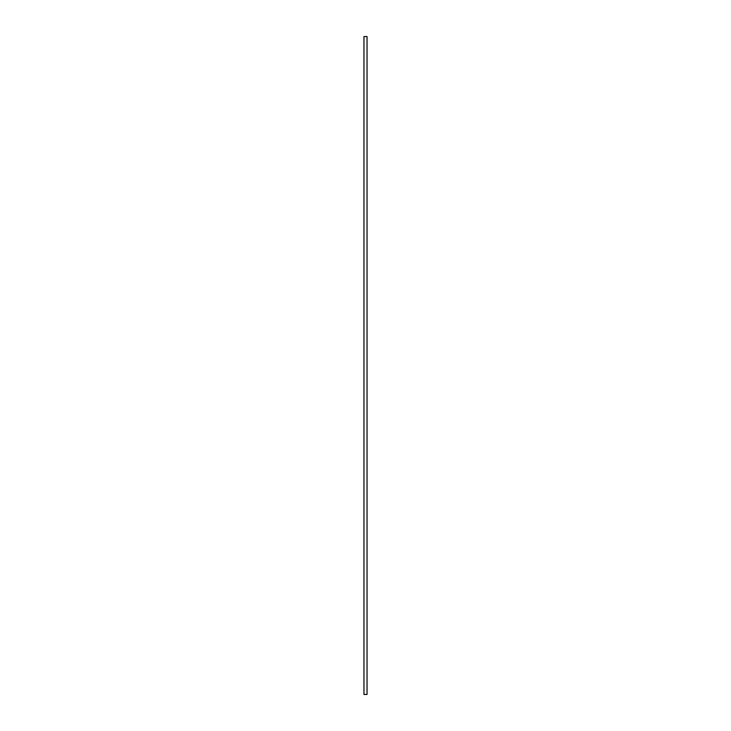 <?xml version="1.0" encoding="UTF-8"?>
<svg xmlns="http://www.w3.org/2000/svg" width="731" height="731" viewBox="0 0 731 731"><rect width="100%" height="100%" fill="white"/><g stroke="black" fill="none" stroke-linecap="round" stroke-linejoin="round"><path stroke-width="1.1" d="M367.044 694.45L367.044 36.55L363.956 36.55L363.956 694.45L367.044 694.45"/></g></svg>
